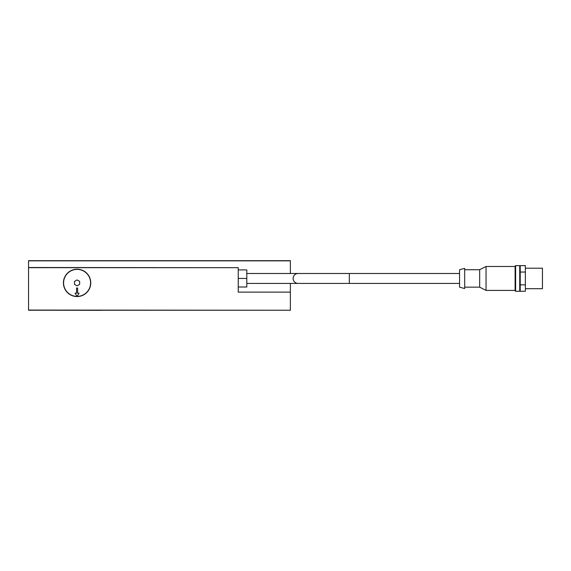 <?xml version="1.0" encoding="UTF-8"?>
<svg xmlns="http://www.w3.org/2000/svg" width="571" height="571" viewBox="0 0 571 571"><rect width="100%" height="100%" fill="white"/><g stroke="black" fill="none" stroke-linecap="round" stroke-linejoin="round"><path stroke-width="0.86" d="M459.562 273.495L298.062 273.495A4.953 4.953 0 0 0 293.109 278.448A4.953 4.953 0 0 0 298.062 283.409L246.793 283.409M63.417 282.895A13.675 13.675 0 0 1 77.085 269.219A13.675 13.675 0 0 1 90.76 282.895A13.675 13.675 0 0 1 77.085 296.563A13.675 13.675 0 0 1 63.417 282.895M77.185 296.392A13.504 13.504 0 0 0 90.589 282.895A13.504 13.504 0 0 0 77.085 269.391A13.504 13.504 0 0 0 63.588 282.895A13.504 13.504 0 0 0 76.985 296.392L75.115 293.144L76.571 293.144L76.571 288.02L77.599 288.02L77.599 293.144L79.062 293.144L77.185 296.392A13.504 13.504 0 0 1 76.985 296.392M520.231 266.143L519.717 265.629L515.62 265.629L515.106 266.143L515.106 290.753L515.62 291.267L519.717 291.267L520.231 290.753M464.687 287.163L479.683 287.163L486.049 290.411L515.106 290.411M515.106 266.486L486.049 266.486L479.683 269.733L464.687 269.733M459.562 287.163L464.687 288.541L464.687 268.363L459.562 269.733L459.562 287.163M349.331 273.495L349.331 283.409L459.562 283.409M525.363 288.705L542.45 288.705L542.45 268.199L525.363 268.199M74.523 281.41L77.085 279.933L79.647 281.41L79.647 284.372L77.085 285.857L74.523 284.372L74.523 281.41M290.368 273.495L290.368 260.676L28.55 260.676L28.55 310.239L290.368 310.239L28.55 310.067M290.368 283.409L290.368 292.124L238.243 292.124L238.243 267.685L28.55 267.685M290.368 260.847L28.55 260.847M525.363 272.039L525.363 265.622L520.231 265.622L520.231 291.274L525.363 291.274L525.363 272.039L520.231 272.039M520.231 284.865L525.363 284.865M479.683 269.733L479.683 287.163M486.049 266.486L486.049 290.411M515.62 265.629L515.62 291.267M519.717 265.629L519.717 291.267M238.243 286.999L246.793 286.999L246.793 269.905L238.243 269.905M238.243 278.448L246.793 278.448M100.839 310.324L53.331 310.239M238.243 292.124L290.368 292.124L290.368 310.067M238.243 267.685L28.55 267.514M349.331 283.409L298.062 283.409M246.793 273.495L298.062 273.495"/></g></svg>
